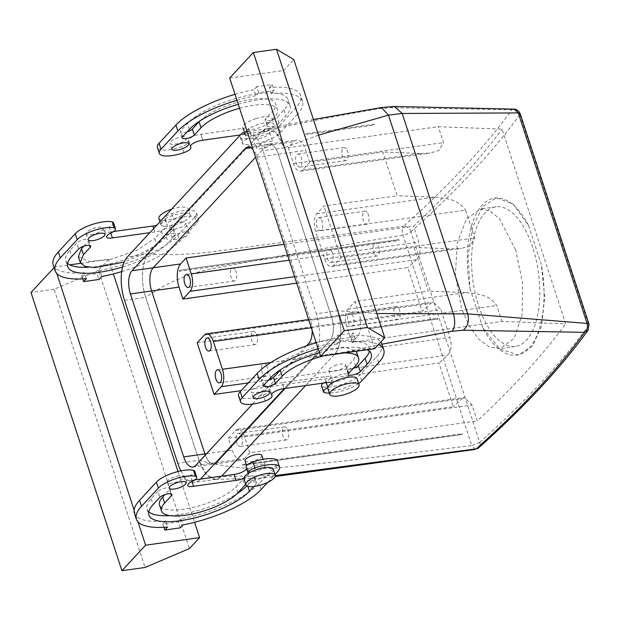 <?xml version="1.0" encoding="UTF-8"?>
<svg xmlns="http://www.w3.org/2000/svg" width="620" height="620" viewBox="0 0 620 620"><rect width="100%" height="100%" fill="white"/><g stroke="black" fill="none" stroke-linecap="round" stroke-linejoin="round"><path stroke-width="0.46" stroke-dasharray="3.1 2.33" d="M320.858 218.891A6.611 3.092 -98 0 0 318.649 217.604A6.611 3.092 -98 0 0 316.378 222.293A6.611 3.092 -98 0 0 318.277 229.408A6.611 3.092 -98 0 0 320.478 230.694A6.611 3.092 -98 0 0 322.757 226.013A6.611 3.092 -98 0 0 320.858 218.891M367.133 212.412A6.611 3.092 -98 0 0 364.924 211.126A6.611 3.092 -98 0 0 362.654 215.814A6.611 3.092 -98 0 0 364.552 222.929A6.611 3.092 -98 0 0 366.753 224.215A6.611 3.092 -98 0 0 369.032 219.534A6.611 3.092 -98 0 0 367.133 212.412M315.572 231.151A13.221 6.185 82 0 1 316.743 213.761L323.919 206.011L397.149 195.757L382.858 152.04L309.628 162.293L305.738 150.366A17.623 8.246 82 0 0 296.531 140.205A17.623 8.246 82 0 0 293.779 141.763L288.292 147.692L438.325 126.689L502.045 129.123L565.696 323.865L501.983 321.431L351.943 342.434L357.43 336.513A17.623 8.246 82 0 0 358.996 313.317L355.097 301.397L428.319 291.144L414.036 247.427L340.806 257.68L333.63 265.43A13.221 6.185 82 0 1 331.56 266.592A13.221 6.185 82 0 1 324.663 258.974L315.572 231.151L465.604 210.149L474.703 237.972L470.061 245.892L461.156 248.45L451.879 248.876L414.036 247.427M340.806 257.68L323.919 206.011M331.251 250.689A6.611 3.092 82 0 1 333.149 257.804A6.611 3.092 82 0 1 330.871 262.493A6.611 3.092 82 0 1 328.67 261.206A6.611 3.092 82 0 1 326.763 254.084A6.611 3.092 82 0 1 329.042 249.403A6.611 3.092 82 0 1 331.251 250.689M195.641 465.496L216.853 462.528L330.049 340.341A17.623 8.246 -98 0 0 331.615 317.153L278.357 154.202A17.623 8.246 -98 0 0 269.15 144.042A17.623 8.246 -98 0 0 266.399 145.599A17.623 8.246 82 0 1 269.15 144.042A17.623 8.246 82 0 1 278.357 154.202L331.615 317.153A17.623 8.246 82 0 1 330.049 340.341L216.853 462.528A17.623 8.246 82 0 1 214.101 464.086A17.623 8.246 82 0 1 205.297 455.072A17.623 8.246 -98 0 0 214.101 464.086A17.623 8.246 -98 0 0 216.853 462.528L244.233 458.692A17.623 8.246 82 0 1 241.482 460.249A17.623 8.246 82 0 1 232.275 450.089L228.385 438.17L453.267 406.689L438.975 362.971L241.165 390.662M309.628 162.293L302.452 170.043L420.701 153.489L382.858 152.04M351.943 342.434L346.743 326.538A13.221 6.185 82 0 1 347.921 309.147L355.097 301.397M352.036 314.278A6.611 3.092 82 0 1 353.935 321.4A6.611 3.092 82 0 1 351.656 326.081A6.611 3.092 82 0 1 349.455 324.795A6.611 3.092 82 0 1 347.549 317.68A6.611 3.092 82 0 1 349.827 312.992A6.611 3.092 82 0 1 352.036 314.278M284.03 244.311L413.602 226.168A1301.977 410.479 161.9 0 0 502.045 129.123M251.015 147.754L266.399 145.599L255.587 157.271L266.399 145.599L293.779 141.763M302.452 170.043A13.221 6.185 82 0 1 300.382 171.205A13.221 6.185 82 0 1 293.485 163.587L288.292 147.692M420.701 153.489L429.986 153.07L438.882 150.505L443.525 142.584L438.325 126.689M294.616 276.683L416.617 259.602C420.096 255.502 420.825 249.659 418.802 242.063L413.602 226.168M296.724 283.131L407.797 267.584L422.088 311.302A1301.977 410.479 161.9 0 0 430.908 303.32L433.349 302.103L440.882 309.628L449.981 337.451C451.996 345.046 451.275 350.889 447.795 354.989A1301.977 410.479 -18.1 0 1 438.975 362.971M416.617 259.602A1301.977 410.479 -18.1 0 1 407.797 267.584M197.207 342.783L422.088 311.302M228.385 438.17L235.561 430.42L462.086 398.707A1301.977 410.479 -18.1 0 1 453.267 406.689M462.086 398.707L464.519 397.49L472.06 405.015L477.261 420.918A1301.977 410.479 161.9 0 0 565.696 323.865M235.561 430.42A13.221 6.185 82 0 1 237.623 429.249A13.221 6.185 82 0 1 244.528 436.868L249.721 452.771L477.261 420.918M475.207 449.43L471.789 445.579L479.717 442.347L410.905 231.81A6.611 2.085 -18.1 0 1 402.977 235.042L274.032 257.013L208.746 269.367C185.713 274.683 164.703 284.014 145.723 297.352L198.989 460.304A33.046 15.461 -98 0 0 216.24 479.353A33.046 15.461 -98 0 0 221.402 476.439L200.446 479.128M275.327 475.563L221.348 476.493L215.411 479.446L206.235 474.222L198.989 460.304C224.572 467.17 249.488 469.821 273.753 468.263L340.829 461.381L471.789 445.579L402.977 235.042C401.884 231.353 402.055 228.431 403.496 226.277L209.762 252.123C187 254.704 166.609 255.301 148.599 253.929C141.616 261.129 140.415 282.108 145.723 297.352L198.989 460.304L177.777 463.279M520.196 113.716A6.611 2.085 161.9 0 1 519.932 114.677L519.886 114.638C518.343 111.081 515.693 109.461 511.918 109.771L390.461 107.686L379.347 108.694C341.171 114.971 302.017 122.628 261.888 131.649L148.599 253.929M174.042 239.297A8.812 2.775 161.9 0 0 183.83 237.367A8.812 2.775 161.9 0 0 189.084 232.841A8.812 2.775 161.9 0 0 187.372 231.857A8.812 2.775 161.9 0 0 177.583 233.787A8.812 2.775 161.9 0 0 172.329 238.312A8.812 2.775 161.9 0 0 174.042 239.297M265.244 147.808A8.812 2.775 161.9 0 0 272.885 142.383A8.812 2.775 161.9 0 0 263.779 142.437A8.812 2.775 161.9 0 0 256.13 147.862A8.812 2.775 161.9 0 0 265.244 147.808M318.525 135.152L284.27 147.816A33.046 15.461 -98 0 0 267.019 128.766A33.046 15.461 -98 0 0 261.857 131.688L240.645 134.656M379.347 108.694L381.416 107.524M261.888 131.649L266.623 128.821L276.427 133.23L284.27 147.816L263.058 150.784A33.046 15.461 -98 0 0 247.217 131.68M410.905 231.81L410.913 231.733A6.611 5.084 48.3 0 0 403.496 226.277A1315.198 414.648 161.9 0 0 511.918 109.771L514.205 109.12M390.461 107.686L394.374 106.485M479.717 442.347L479.764 442.378A1321.809 416.733 161.9 0 0 489.157 433.907A1321.809 416.733 161.9 0 0 497.263 426.428A1321.809 416.733 161.9 0 0 588.736 325.283L588.062 330.259M588.736 325.283L589 324.221M479.764 442.378A6.611 5.084 -131.7 0 1 478.686 447.818L478.64 447.865M286.797 428.164A6.611 3.092 -98 0 0 284.588 426.878A6.611 3.092 -98 0 0 282.317 431.559A6.611 3.092 -98 0 0 284.216 438.681A6.611 3.092 -98 0 0 286.425 439.968A6.611 3.092 -98 0 0 288.695 435.279A6.611 3.092 -98 0 0 286.797 428.164M234.833 269.181A6.611 3.092 -98 0 0 232.632 267.894A6.611 3.092 -98 0 0 230.353 272.583A6.611 3.092 -98 0 0 232.26 279.705A6.611 3.092 -98 0 0 234.461 280.992A6.611 3.092 -98 0 0 236.739 276.303A6.611 3.092 -98 0 0 234.833 269.181M346.347 148.823A6.611 3.092 -98 0 0 344.139 147.537A6.611 3.092 -98 0 0 341.868 152.225A6.611 3.092 -98 0 0 343.767 159.34A6.611 3.092 -98 0 0 345.976 160.626A6.611 3.092 -98 0 0 348.246 155.946A6.611 3.092 -98 0 0 346.347 148.823M237.94 445.152A6.611 3.092 -98 0 0 240.149 446.439A6.611 3.092 -98 0 0 242.42 441.758A6.611 3.092 -98 0 0 240.521 434.636A6.611 3.092 -98 0 0 238.312 433.349A6.611 3.092 -98 0 0 236.042 438.038A6.611 3.092 -98 0 0 237.94 445.152M398.311 307.799A6.611 3.092 -98 0 0 396.103 306.512A6.611 3.092 -98 0 0 393.824 311.201A6.611 3.092 -98 0 0 395.731 318.316A6.611 3.092 -98 0 0 397.932 319.602A6.611 3.092 -98 0 0 400.21 314.921A6.611 3.092 -98 0 0 398.311 307.799M381.943 344.209L334.63 354.221L305.583 385.578L334.599 354.253A33.046 15.461 -98 0 0 337.528 310.767L284.27 147.816L337.528 310.767L316.316 313.736L263.058 150.784M245.078 460.877A8.812 2.775 161.9 0 0 246.791 461.861A8.812 2.775 161.9 0 0 256.579 459.932A8.812 2.775 161.9 0 0 261.826 455.406M336.521 365.01A8.812 2.775 161.9 0 0 328.879 370.427A8.812 2.775 161.9 0 0 337.985 370.373A8.812 2.775 161.9 0 0 345.627 364.955A8.812 2.775 161.9 0 0 336.521 365.01M376.828 313.526L337.528 310.767C342.844 326.035 341.604 347.154 334.63 354.221M297.492 165.819A6.611 3.092 -98 0 0 299.7 167.106A6.611 3.092 -98 0 0 301.971 162.425A6.611 3.092 -98 0 0 300.072 155.302A6.611 3.092 -98 0 0 297.863 154.016A6.611 3.092 -98 0 0 295.593 158.697A6.611 3.092 -98 0 0 297.492 165.819M249.721 452.771L244.233 458.692M347.921 309.147L466.17 292.594C475.4 293.88 488.18 293.361 496.783 305.536L501.983 321.431M466.17 292.594L428.319 291.144M316.743 213.761L434.992 197.207L397.149 195.757M434.992 197.207C444.308 198.493 457.111 198.036 465.604 210.149M374.945 254.727A6.611 3.092 -98 0 0 377.146 256.013A6.611 3.092 -98 0 0 379.425 251.333A6.611 3.092 -98 0 0 377.526 244.21A6.611 3.092 -98 0 0 375.317 242.924A6.611 3.092 -98 0 0 373.046 247.605A6.611 3.092 -98 0 0 374.945 254.727M255.618 332.777A6.611 3.092 -98 0 0 253.417 331.491A6.611 3.092 -98 0 0 251.139 336.172A6.611 3.092 -98 0 0 253.037 343.294A6.611 3.092 -98 0 0 255.246 344.581A6.611 3.092 -98 0 0 257.525 339.892A6.611 3.092 -98 0 0 255.618 332.777M266.011 364.568A6.611 3.092 -98 0 0 263.81 363.281A6.611 3.092 -98 0 0 261.531 367.97A6.611 3.092 -98 0 0 263.43 375.085A6.611 3.092 -98 0 0 265.639 376.371A6.611 3.092 -98 0 0 267.91 371.69A6.611 3.092 -98 0 0 266.011 364.568M171.515 209.273A15.422 4.859 -18.1 0 1 185.225 207.212A15.422 4.859 -18.1 0 1 188.217 208.924A15.422 4.859 -18.1 0 1 179.033 216.845A15.422 4.859 -18.1 0 1 161.898 220.224A15.422 4.859 -18.1 0 1 158.906 218.504M163.85 226.184A15.422 4.859 -18.1 0 1 160.851 224.471A15.422 4.859 -18.1 0 1 160.789 223.766A15.422 4.859 -18.1 0 1 165.098 219.108A15.422 4.859 -18.1 0 1 187.17 213.172A15.422 4.859 -18.1 0 1 190.169 214.884A15.422 4.859 -18.1 0 1 180.978 222.812A15.422 4.859 -18.1 0 1 163.85 226.184M180.839 221.991A8.812 2.775 -18.1 0 1 184.125 221.921A8.812 2.775 -18.1 0 1 185.837 222.898A8.812 2.775 -18.1 0 1 174.081 229.284A8.812 2.775 -18.1 0 1 170.794 229.361A8.812 2.775 -18.1 0 1 169.082 228.377A8.812 2.775 -18.1 0 1 180.839 221.991M101.812 276.497L99.867 270.529A68.293 21.53 161.9 0 0 177.893 235.213L194.788 216.977A22.033 6.944 161.9 0 0 196.447 212.831A22.033 6.944 161.9 0 0 171.786 213.606A8.812 2.775 161.9 0 0 164.897 218.775A8.812 2.775 161.9 0 0 165.098 219.108A8.812 2.775 -18.1 0 0 165.137 219.154A8.812 2.775 -18.1 0 1 165.377 219.534A8.812 2.775 -18.1 0 1 160.789 223.766A8.812 2.775 161.9 0 1 156.697 225.262M250.038 471.797A8.812 2.775 -18.1 0 1 248.326 470.812A8.812 2.775 -18.1 0 1 260.082 464.434A8.812 2.775 -18.1 0 1 263.361 464.357A8.812 2.775 -18.1 0 1 265.073 465.341A8.812 2.775 -18.1 0 1 253.324 471.727A8.812 2.775 -18.1 0 1 250.038 471.797M273.304 469.247A15.422 4.859 -18.1 0 1 264.12 477.175A15.422 4.859 -18.1 0 1 246.985 480.546A15.422 4.859 -18.1 0 1 243.993 478.834M246.094 467.178A8.812 2.775 161.9 0 0 246.326 467.55L248.279 473.517A8.812 2.775 -18.1 0 1 248.24 473.471M248.279 473.517A8.812 2.775 -18.1 0 1 248.512 473.897A8.812 2.775 -18.1 0 1 243.924 478.129M295.492 108.291L297.437 114.25A68.293 21.53 -18.1 0 0 302.576 101.401A68.293 21.53 -18.1 0 0 271.343 93.511L269.398 87.544A68.293 21.53 -18.1 0 1 300.63 95.441A68.293 21.53 -18.1 0 1 295.492 108.291L278.589 126.526A22.033 6.944 -18.1 0 1 260.935 135.997A22.033 6.944 -18.1 0 1 241.56 138.299A8.812 2.775 -18.1 0 1 240.281 137.407A8.812 2.775 -18.1 0 1 244.59 133.308A15.422 4.859 161.9 0 0 244.652 134.013A15.422 4.859 161.9 0 0 260.594 133.92A15.422 4.859 161.9 0 0 273.97 124.434A15.422 4.859 161.9 0 0 258.029 124.527A15.422 4.859 161.9 0 0 248.899 128.658A15.422 4.859 161.9 0 0 244.59 133.308A8.812 2.775 -18.1 0 1 244.729 133.246A8.812 2.775 -18.1 0 0 249.178 129.076A8.812 2.775 -18.1 0 0 248.899 128.658A8.812 2.775 -18.1 0 0 244.179 128.169A8.812 2.775 -18.1 0 0 243.389 128.293L200.973 134.23A8.812 2.775 -18.1 0 0 200.221 134.323A8.812 2.775 -18.1 0 0 188.465 140.709A8.812 2.775 -18.1 0 0 188.705 141.089A8.812 2.775 -18.1 0 1 188.937 141.469A8.812 2.775 -18.1 0 1 182.055 146.63A22.033 6.944 -18.1 0 1 157.387 147.405M256.083 118.567A15.422 4.859 161.9 0 0 242.707 128.053A15.422 4.859 161.9 0 0 258.641 127.96A15.422 4.859 161.9 0 0 272.017 118.474A15.422 4.859 161.9 0 0 256.083 118.567M260.532 132.502A8.812 2.775 161.9 0 0 252.883 137.927A8.812 2.775 161.9 0 0 257.881 138.833A8.812 2.775 161.9 0 0 261.989 137.873A8.812 2.775 161.9 0 0 269.638 132.448A8.812 2.775 161.9 0 0 264.639 131.541A8.812 2.775 161.9 0 0 260.532 132.502M337.125 381.277A8.812 2.775 161.9 0 0 341.233 380.308A8.812 2.775 161.9 0 0 348.874 374.891A8.812 2.775 161.9 0 0 343.883 373.976A8.812 2.775 161.9 0 0 339.768 374.945A8.812 2.775 161.9 0 0 332.126 380.362A8.812 2.775 161.9 0 0 337.125 381.277M327.794 388.376A15.422 4.859 161.9 0 0 343.728 388.283A15.422 4.859 161.9 0 0 357.104 378.797M332.033 383.021A8.812 2.775 -18.1 0 1 332.312 383.439A8.812 2.775 -18.1 0 1 327.872 387.608L327.786 387.353M355.291 338.938L353.338 332.979L350.587 335.947L352.54 341.907L355.291 338.938L339.861 341.101L337.11 344.069L335.164 338.109L337.916 335.133L353.338 332.979M339.861 341.101L337.916 335.133M229.695 78.05L283.681 70.494L293.818 59.551M374.612 348.704L283.681 70.494M258.672 92.698L256.726 86.738L272.149 84.576L274.102 90.535L258.672 92.698L255.921 95.666L253.975 89.706A68.293 21.53 -18.1 0 0 235.011 94.333M297.437 114.25L280.542 132.486A22.033 6.944 -18.1 0 1 262.88 141.965A22.033 6.944 -18.1 0 1 243.505 144.266A8.812 2.775 -18.1 0 1 242.234 143.367A8.812 2.775 -18.1 0 1 246.675 139.206L244.729 133.246M271.343 93.511L274.102 90.535M236.964 100.293A68.293 21.53 -18.1 0 1 255.921 95.666M243.389 128.293L245.357 134.238L240.382 134.935M245.342 134.253A8.812 2.775 -18.1 0 1 246.132 134.129A8.812 2.775 -18.1 0 1 251.123 135.044A8.812 2.775 -18.1 0 1 246.675 139.206M238.266 104.276A55.072 17.36 -18.1 0 1 290.013 105.508A55.072 17.36 -18.1 0 1 285.867 115.87L279.108 123.163A6.611 2.085 -18.1 0 1 272.351 126.41A6.611 2.085 -18.1 0 1 267.042 126.031A6.611 2.085 -18.1 0 1 267.538 124.783L274.296 117.49A41.858 13.198 -18.1 0 0 277.45 109.616L275.505 103.656A41.858 13.198 -18.1 0 1 272.351 111.53L274.296 117.49M239.568 108.267A41.858 13.198 -18.1 0 1 277.45 109.616M256.726 86.738L253.975 89.706M269.398 87.544L272.149 84.576M187.124 131.889A6.611 2.085 -18.1 0 1 180.257 131.944A6.611 2.085 -18.1 0 1 180.753 130.696L187.511 123.403A55.072 17.36 -18.1 0 1 243.846 96.332A55.072 17.36 -18.1 0 1 288.067 99.549A55.072 17.36 -18.1 0 1 283.921 109.91L277.163 117.203A6.611 2.085 -18.1 0 1 270.397 120.45A6.611 2.085 -18.1 0 1 265.096 120.063A6.611 2.085 -18.1 0 1 265.592 118.823L272.351 111.53M199.842 121.001A41.858 13.198 -18.1 0 1 242.784 101.006A41.858 13.198 -18.1 0 1 275.505 103.656M181.707 136.911A8.812 2.775 -18.1 0 1 186.705 137.826A8.812 2.775 -18.1 0 1 174.949 144.212A8.812 2.775 -18.1 0 1 169.95 143.298A8.812 2.775 -18.1 0 1 181.707 136.911M202.918 140.198L200.973 134.23M200.988 134.215L202.942 140.174M243.412 128.278L245.357 134.238M270.653 377.766L268.7 371.806L261.942 379.099L261.446 380.347L268.313 380.293M319.455 352.672A55.072 17.36 -18.1 0 1 367.172 349.742M268.7 371.806A55.072 17.36 -18.1 0 1 325.035 344.736A55.072 17.36 -18.1 0 1 369.257 347.944A55.072 17.36 -18.1 0 1 369.373 351.207M352.54 341.907A68.293 21.53 -18.1 0 1 378.502 344.503M350.587 335.947A68.293 21.53 -18.1 0 1 380.866 341.953M381.819 343.844A68.293 21.53 -18.1 0 1 376.681 356.694L359.786 374.929A22.033 6.944 -18.1 0 1 342.124 384.4A22.033 6.944 -18.1 0 1 322.749 386.702A8.812 2.775 -18.1 0 1 321.47 385.81M358.647 383.509A22.033 6.944 -18.1 0 1 329.336 393.096M323.4 383.083A8.812 2.775 -18.1 0 1 325.919 381.641A8.812 2.775 -18.1 0 0 330.367 377.479A8.812 2.775 -18.1 0 0 325.368 376.572A8.812 2.775 -18.1 0 0 324.586 376.697L282.178 382.618L284.13 388.577L282.162 382.633A8.812 2.775 -18.1 0 0 281.41 382.726A8.812 2.775 -18.1 0 0 269.654 389.112A8.812 2.775 -18.1 0 0 269.894 389.484A8.812 2.775 -18.1 0 1 270.126 389.864A8.812 2.775 -18.1 0 1 263.244 395.033A22.033 6.944 -18.1 0 1 238.576 395.808M326.523 382.641L324.586 376.697M326.546 382.641L324.601 376.681M316.2 342.728A68.293 21.53 -18.1 0 1 335.164 338.109M318.153 348.696A68.293 21.53 -18.1 0 1 337.11 344.069M324.369 355.733A41.858 13.198 -18.1 0 1 344.24 352.951M281.031 369.404L298.298 358.252L322.679 349.711L344.852 347.037L356.337 351.261M356.694 352.051L353.54 359.925L346.781 367.226A6.611 2.085 -18.1 0 0 346.286 368.466A6.611 2.085 -18.1 0 0 353.152 368.412M262.896 385.315A8.812 2.775 -18.1 0 1 267.894 386.221A8.812 2.775 -18.1 0 1 256.137 392.607A8.812 2.775 -18.1 0 1 251.147 391.701A8.812 2.775 -18.1 0 1 262.896 385.315M99.867 270.529L97.115 273.505L99.06 279.465M82.747 278.899L81.685 275.668L84.444 272.692L86.389 278.651M80.639 263.345L108.64 259.423L113.375 273.908M177.971 471.533L194.564 522.311M54.11 267.561L54.653 266.98L69.804 264.856M54.653 266.98L56.769 273.459M134.106 510.074L137.958 521.862M81.685 275.668L97.115 273.505M180.25 527.868L178.304 521.908L162.882 524.063L165.633 521.095L167.578 527.054M163.936 527.302L162.882 524.063M178.304 521.908L181.055 518.932A68.293 21.53 161.9 0 0 259.083 483.615L275.978 465.38A22.033 6.944 161.9 0 0 277.636 461.233M134.4 513.197A68.293 21.53 161.9 0 0 165.633 521.095M192.246 481.36L190.301 475.393A8.812 2.775 161.9 0 0 194.75 471.231M190.301 475.393A8.812 2.775 161.9 0 0 185.853 479.562A8.812 2.775 161.9 0 0 190.851 480.469A8.812 2.775 161.9 0 0 191.634 480.345L192.006 481.476M194.765 479.919L191.619 480.361L193.572 486.328M246.551 468.581A8.812 2.775 161.9 0 0 246.566 467.93A8.812 2.775 161.9 0 0 246.326 467.55M148.8 511.795A55.072 17.36 161.9 0 1 146.963 509.098A55.072 17.36 161.9 0 1 151.109 498.728L157.868 491.435L159.813 497.395M169.748 515.631A55.072 17.36 161.9 0 0 237.135 493.597M246.907 485.871A55.072 17.36 161.9 0 0 247.519 485.235L254.278 477.943A6.611 2.085 161.9 0 0 254.774 476.695A6.611 2.085 161.9 0 0 249.465 476.315A6.611 2.085 161.9 0 0 242.707 479.562L235.949 486.855A41.858 13.198 161.9 0 1 193.13 507.431A41.858 13.198 161.9 0 1 159.526 504.99M170.748 493.822L169.438 489.815L165.021 494.589M169.438 489.815A6.611 2.085 161.9 0 0 169.934 488.575A6.611 2.085 161.9 0 0 164.625 488.188A6.611 2.085 161.9 0 0 157.868 491.435M179.095 475.765A8.812 2.775 161.9 0 0 167.338 482.151A8.812 2.775 161.9 0 0 172.337 483.065A8.812 2.775 161.9 0 0 184.094 476.679A8.812 2.775 161.9 0 0 179.095 475.765M267.685 482.399L275.017 474.486M253.82 486.491L256.223 483.902A6.611 2.085 161.9 0 0 256.719 482.662A6.611 2.085 161.9 0 0 252.472 482.058A6.611 2.085 161.9 0 0 245.861 484.546M181.055 518.932L183.008 524.892M108.64 259.423L98.502 270.367L189.433 548.576M98.502 270.367L54.142 289.269L145.072 567.478M54.142 289.269L31 292.508M67.611 263.392A55.072 17.36 161.9 0 1 65.774 260.695A55.072 17.36 161.9 0 1 69.921 250.333L76.678 243.032L78.624 249M83.824 246.187L88.249 241.412A6.611 2.085 161.9 0 0 88.745 240.172A6.611 2.085 161.9 0 0 83.436 239.785A6.611 2.085 161.9 0 0 76.678 243.032M88.559 267.228A55.072 17.36 161.9 0 0 166.331 236.832L173.089 229.54A6.611 2.085 161.9 0 0 173.584 228.299A6.611 2.085 161.9 0 0 168.276 227.912A6.611 2.085 161.9 0 0 161.518 231.159L154.76 238.452L156.705 244.412L143.654 253.828L124.194 262.082M122.582 266.964A55.072 17.36 161.9 0 0 168.276 242.8L175.034 235.499A6.611 2.085 161.9 0 0 175.53 234.259A6.611 2.085 161.9 0 0 170.229 233.872A6.611 2.085 161.9 0 0 163.463 237.119L156.705 244.412M121.706 271.591A68.293 21.53 161.9 0 0 179.847 241.18L196.742 222.937A22.033 6.944 161.9 0 0 198.4 218.798A22.033 6.944 161.9 0 0 173.74 219.573A8.812 2.775 161.9 0 0 166.85 224.735A8.812 2.775 161.9 0 0 167.09 225.114A8.812 2.775 161.9 0 1 167.323 225.494A8.812 2.775 161.9 0 1 155.566 231.88A8.812 2.775 161.9 0 1 154.814 231.965L149.823 232.678M153.683 228.517L154.814 231.965M153.667 228.532L154.799 231.988M113.576 231.524L110.43 231.965L112.375 237.925M113.553 222.828A8.812 2.775 161.9 0 1 109.112 226.998A8.812 2.775 161.9 0 0 104.664 231.159A8.812 2.775 161.9 0 0 109.663 232.074A8.812 2.775 161.9 0 0 110.445 231.942L110.817 233.074M53.212 264.802A68.293 21.53 161.9 0 0 84.444 272.692M78.337 256.587L89.11 261.539L111.941 259.028L137.346 250.093L154.76 238.452M91.148 234.662A8.812 2.775 161.9 0 0 102.904 228.276A8.812 2.775 161.9 0 0 97.906 227.37A8.812 2.775 161.9 0 0 86.149 233.756A8.812 2.775 161.9 0 0 91.148 234.662M528.527 225.478A79.306 37.107 -98 0 0 494.675 198.082A79.306 37.107 -98 0 0 470.022 288.626L468.03 256.176L472.649 227.16L482.724 206.537L496.341 197.85L513.096 203.988L528.527 225.478L541.322 264.616L544.701 296.872L541.71 325.663L532.464 346.162L518.328 354.927L499.836 349.037L482.817 327.763A79.306 37.107 -98 0 0 516.669 355.167A79.306 37.107 -98 0 0 541.322 264.616M470.022 288.626L482.817 327.763M532.704 247.442A70.494 32.984 -98 0 0 495.899 206.809A70.494 32.984 -98 0 0 478.64 305.8A70.494 32.984 -98 0 0 515.445 346.433A70.494 32.984 -98 0 0 532.704 247.442M515.607 249.837L499.588 218.845L489.978 210.847L480.26 208.994L466.372 219.116L457.258 243.032L455.336 275.203L461.543 308.194L469.084 325.74L478.64 339.039L489.242 346.898L499.805 348.626L514.073 338.45L522.156 314.681L522.536 282.72L515.607 249.837M398.97 240.56L398.893 239.599L179.366 270.328A15.422 7.215 -98 0 0 179.482 271.289L398.97 240.56L398.707 239.762A1302.023 410.494 161.9 0 0 398.893 239.599M179.366 270.328L398.707 239.762M179.219 270.483L179.482 271.289M374.542 124.248L305.939 133.711L374.542 124.248L374.023 125.015L306.195 134.509A15.422 7.215 -98 0 0 305.792 133.874M373.767 124.217L374.023 125.015M306.195 134.509L305.939 133.711M242.614 464.434L462.101 433.706L462.543 434.341L243.024 465.07A15.422 7.215 82 0 1 242.614 464.434L242.877 465.232L462.357 434.504A1301.977 410.479 161.9 0 0 462.543 434.341M462.101 433.706L462.357 434.504M437.154 318.169L438.2 318.998L369.442 328.623L369.326 327.662L437.154 318.169L437.418 318.967L438.2 318.998M369.326 327.662A15.422 7.215 82 0 1 369.442 328.623M369.59 328.461L437.418 318.967M334.599 354.253L313.387 357.221A33.046 15.461 -98 0 0 316.316 313.736M312.162 330.359A17.623 8.246 -98 0 0 310.403 320.122L257.145 157.17A17.623 8.246 -98 0 0 253.037 149.474M313.387 357.221L284.371 388.546M306.497 345.844L252.518 404.108M124.511 300.328L145.723 297.352A33.046 15.461 -98 0 1 148.653 253.867L261.857 131.688M180.9 470.859A33.046 15.461 -98 0 0 195.029 482.321A33.046 15.461 -98 0 0 200.19 479.407M310.403 320.122L358.996 313.317M257.145 157.17L305.738 150.366M308.845 343.31L357.43 336.513M293.485 163.587L443.525 142.584M289.23 260.206L418.802 242.063M206.584 453.685L232.275 450.089M244.528 436.868L472.06 405.015M519.932 114.677L588.736 325.182M519.886 114.638A1321.809 416.733 -18.1 0 1 428.42 215.783A1321.809 416.733 -18.1 0 1 420.306 223.27A1321.809 416.733 -18.1 0 1 410.913 231.733M346.743 326.538L496.783 305.536M248.349 382.912L268.499 380.083M269.165 379.99L447.795 354.989M270.808 362.537L449.981 337.451M204.383 335.033L430.908 303.32M311.31 327.771L440.882 309.628M333.63 265.43L451.879 248.876M324.663 258.974L474.703 237.972M267.538 124.783L265.592 118.823M279.108 123.163L277.163 117.203M184 152.59L182.055 146.63M188.705 141.089L190.379 146.227M241.56 138.299L243.505 144.266M280.542 132.486L278.589 126.526M283.921 109.91L285.867 115.87M182.706 136.663L180.753 130.696M189.464 129.363L187.511 123.403M263.895 385.059L261.942 379.099M378.626 362.654L376.681 356.694M361.731 380.889L359.786 374.929M324.694 392.662L322.749 386.702M326.26 382.679L325.919 381.641M271.568 394.622L269.894 389.484M265.19 400.993L263.244 395.033M355.493 365.893L353.54 359.925M348.735 373.186L346.781 367.226M242.707 479.562L244.652 485.522M254.278 477.943L256.223 483.902M237.894 492.815L235.949 486.855M275.978 465.38L277.93 471.339M261.036 489.575L259.083 483.615M247.853 486.266L247.519 485.235M151.109 498.728L153.055 504.696M69.921 250.333L71.866 256.293M88.249 241.412L89.559 245.427M166.331 236.832L168.276 242.8M177.893 235.213L179.847 241.18M194.788 216.977L196.742 222.937M171.786 213.606L173.74 219.573M165.137 219.154L167.09 225.114M109.112 226.998L111.058 232.957M161.518 231.159L163.463 237.119M173.089 229.54L175.034 235.499M148.653 253.867L127.441 256.843M364.924 211.126L318.649 217.604M366.753 224.215L320.478 230.694M237.623 429.249L464.519 397.49M313.41 119.49L266.623 128.821M286.425 439.968L240.149 446.439M284.588 426.878L238.312 433.349M234.461 280.992L188.185 287.463M232.632 267.894L186.357 274.373M215.411 479.446L259.416 478.167L275.164 476.524M345.976 160.626L299.7 167.106M344.139 147.537L297.863 154.016M192.89 467.054L241.482 460.249M397.932 319.602L351.656 326.081M396.103 306.512L349.827 312.992M300.382 171.205L429.986 153.062M247.946 147.01L296.531 140.205M308.628 319.563L433.349 302.103M331.56 266.592L461.156 248.45M377.146 256.013L330.871 262.493M375.317 242.924L329.042 249.403M253.417 331.491L207.142 337.97M255.246 344.581L208.971 351.06M263.81 363.281L217.535 369.76M265.639 376.371L219.364 382.85M160.851 224.471L159.96 221.743M190.169 214.884L188.217 208.924M172.329 238.312L169.082 228.377M189.084 232.841L185.837 222.898M248.326 470.812L246.636 465.651M265.073 465.341L263.097 459.288M242.707 128.053L244.652 134.013M272.017 118.474L273.97 124.434M252.883 137.927L256.13 147.862M269.638 132.448L272.885 142.383M328.879 370.427L332.126 380.362M345.627 364.955L348.874 374.891M171.903 149.257L169.95 143.298M188.65 143.786L186.705 137.826M267.042 126.031L265.096 120.063M188.937 141.469L190.425 146.018M190.41 146.669L188.465 140.709M251.123 135.044L249.178 129.076M240.281 137.407L242.234 143.367M302.576 101.401L300.63 95.441M182.203 137.904L180.257 131.944M290.013 105.508L288.067 99.549M263.392 386.306L261.446 380.347M371.202 353.912L369.257 347.944M332.312 383.439L330.367 377.479M271.599 395.072L269.654 389.112M271.614 394.421L270.126 389.864M348.231 374.426L346.286 368.466M269.847 392.189L267.894 386.221M253.092 397.66L251.147 391.701M167.338 482.151L169.291 488.111M184.094 476.679L186.039 482.639M254.774 476.695L256.719 482.662M185.853 479.562L187.798 485.522M246.566 467.93L248.512 473.897M169.934 488.575L171.88 494.535M146.963 509.098L148.909 515.057M88.745 240.172L90.691 246.132M65.774 260.695L67.719 266.654M196.447 212.831L198.4 218.798M164.897 218.775L166.85 224.735M165.377 219.534L167.323 225.494M104.664 231.159L106.609 237.119M173.584 228.299L175.53 234.259M102.904 228.276L104.85 234.236M86.149 233.756L88.102 239.715M518.328 354.935L516.669 355.167M496.341 197.842L494.675 198.082M495.899 206.809L480.26 208.994M515.445 346.433L499.805 348.626M267.019 128.766L247.179 131.549M216.24 479.353L195.029 482.321"/><path stroke-width="0.93" d="M213.35 341.481L222.44 369.303A13.221 6.185 82 0 1 221.27 386.702L214.094 394.452L197.207 342.783L204.383 335.033A13.221 6.185 82 0 1 206.452 333.862A13.221 6.185 82 0 1 213.35 341.481L311.31 327.771M219.736 371.047A6.611 3.092 82 0 1 221.635 378.169A6.611 3.092 82 0 1 219.364 382.85A6.611 3.092 82 0 1 217.155 381.563A6.611 3.092 82 0 1 215.256 374.449A6.611 3.092 82 0 1 217.535 369.76A6.611 3.092 82 0 1 219.736 371.047M209.343 339.256A6.611 3.092 82 0 1 211.249 346.371A6.611 3.092 82 0 1 208.971 351.06A6.611 3.092 82 0 1 206.762 349.773A6.611 3.092 82 0 1 204.863 342.651A6.611 3.092 82 0 1 207.142 337.97A6.611 3.092 82 0 1 209.343 339.256M255.587 157.271L153.202 267.778L255.587 157.271M182.916 299.065L190.092 291.315A13.221 6.185 82 0 0 191.27 273.916L186.07 258.021L180.583 263.95A17.623 8.246 82 0 0 179.017 287.137L182.916 299.065L296.724 283.131M186.07 258.021L284.03 244.311M214.094 394.452L241.165 390.662M253.037 149.474A17.623 8.246 -98 0 0 247.946 147.01A17.623 8.246 -98 0 0 245.187 148.567L131.99 270.746A17.623 8.246 -98 0 0 130.433 293.942L183.691 456.893L204.902 453.925L151.637 290.974A17.623 8.246 82 0 1 153.202 267.778A17.623 8.246 -98 0 0 151.637 290.974L204.902 453.925A17.623 8.246 -98 0 0 205.297 455.072A17.623 8.246 82 0 1 204.902 453.925L206.584 453.685M514.073 109.12L518.274 112.917A6.611 2.085 161.9 0 1 520.196 113.716L518.762 111.259C516.654 109.577 515.088 108.864 514.05 109.12L394.397 106.485L381.416 107.524L388.461 115.126L318.525 135.152M478.686 447.818L476.238 448.841A6.611 5.084 -131.7 0 0 478.686 447.818C523.908 407.518 560.364 368.334 588.062 330.259L584.668 332.336C587.163 330.228 587.969 327.259 587.078 323.423L518.274 112.917L402.194 113.475L388.461 115.126L453.414 313.844L376.828 313.526M394.397 106.485L402.194 113.475L467.689 313.867L453.414 313.844C455.475 321.416 455.034 327.221 452.096 331.258L381.943 344.209M275.327 475.563L476.238 448.841A1315.198 414.648 161.9 0 0 584.668 332.336L463.202 330.251C467.914 326.376 469.41 320.912 467.689 313.867L587.078 323.423L589 324.221L588.062 330.259M463.202 330.251L452.096 331.258M185.977 286.176A6.611 3.092 -98 0 0 188.185 287.463A6.611 3.092 -98 0 0 190.464 282.782A6.611 3.092 -98 0 0 188.558 275.66A6.611 3.092 -98 0 0 186.357 274.373A6.611 3.092 -98 0 0 184.078 279.062A6.611 3.092 -98 0 0 185.977 286.176M305.583 385.578L221.658 476.16L305.583 385.578M263.097 459.288L261.826 455.406A8.812 2.775 161.9 0 0 260.113 454.421A8.812 2.775 161.9 0 0 250.325 456.351A8.812 2.775 161.9 0 0 245.078 460.877L246.636 465.651M159.96 221.743L158.906 218.504A15.422 4.859 -18.1 0 1 171.515 209.273M245.938 484.793L243.993 478.834A15.422 4.859 -18.1 0 1 243.924 478.129A15.422 4.859 -18.1 0 1 248.24 473.471A15.422 4.859 -18.1 0 1 270.312 467.534A15.422 4.859 -18.1 0 1 273.304 469.247L275.257 475.214A15.422 4.859 -18.1 0 1 266.065 483.135A15.422 4.859 -18.1 0 1 248.938 486.506A15.422 4.859 -18.1 0 1 245.938 484.793A15.422 4.859 -18.1 0 1 255.13 476.873A15.422 4.859 -18.1 0 1 272.257 473.494A15.422 4.859 -18.1 0 1 275.257 475.214M343.116 384.857A15.422 4.859 161.9 0 0 329.739 394.343A15.422 4.859 161.9 0 0 345.681 394.243A15.422 4.859 161.9 0 0 359.058 384.757A15.422 4.859 161.9 0 0 343.116 384.857M359.058 384.757L357.104 378.797A15.422 4.859 161.9 0 0 341.171 378.89A15.422 4.859 161.9 0 0 332.033 383.021A15.422 4.859 161.9 0 0 327.724 387.671A15.422 4.859 161.9 0 0 327.794 388.376L329.739 394.343M320.625 356.26L374.612 348.704L384.749 337.76L293.818 59.551L276.481 49.282L253.347 52.522L229.695 78.05L320.625 356.26L344.278 330.731L253.347 52.522M190.379 146.227L190.65 147.049A8.812 2.775 -18.1 0 1 190.89 147.428A8.812 2.775 -18.1 0 1 184 152.59A22.033 6.944 -18.1 0 1 159.34 153.365A22.033 6.944 -18.1 0 1 160.999 149.226L177.893 130.983A68.293 21.53 -18.1 0 1 236.964 100.293M190.65 147.049A8.812 2.775 -18.1 0 1 190.41 146.669A8.812 2.775 -18.1 0 1 202.167 140.283A8.812 2.775 -18.1 0 1 202.918 140.198L240.382 134.935M238.266 104.276A55.072 17.36 -18.1 0 0 189.464 129.363L182.706 136.663A6.611 2.085 -18.1 0 0 182.203 137.904A6.611 2.085 -18.1 0 0 187.511 138.291A6.611 2.085 -18.1 0 0 194.269 135.044L201.027 127.743A41.858 13.198 -18.1 0 1 239.568 108.267M176.901 150.172A8.812 2.775 -18.1 0 1 171.903 149.257A8.812 2.775 -18.1 0 1 183.66 142.879A8.812 2.775 -18.1 0 1 188.65 143.786A8.812 2.775 -18.1 0 1 176.901 150.172M159.34 153.365L157.387 147.405A22.033 6.944 -18.1 0 1 159.046 143.259L175.941 125.023A68.293 21.53 -18.1 0 1 235.011 94.333M201.027 127.743L199.082 121.783L192.324 129.076A6.611 2.085 -18.1 0 1 187.124 131.889M199.082 121.783A41.858 13.198 -18.1 0 1 199.842 121.001M384.749 337.76L367.412 327.492L276.481 49.282M367.412 327.492L344.278 330.731M319.455 352.672A55.072 17.36 -18.1 0 0 270.653 377.766L263.895 385.059L263.399 386.306L268.7 386.694L275.458 383.439L282.216 376.146A41.858 13.198 -18.1 0 1 324.369 355.733M275.458 383.439L273.513 377.479L268.313 380.293M367.172 349.742A55.072 17.36 -18.1 0 1 371.202 353.912A55.072 17.36 -18.1 0 1 367.055 364.273L360.298 371.566A6.611 2.085 -18.1 0 1 353.54 374.813A6.611 2.085 -18.1 0 1 348.231 374.426A6.611 2.085 -18.1 0 1 348.735 373.186L355.493 365.893A41.858 13.198 -18.1 0 0 358.639 358.019L356.337 351.261M369.373 351.207A55.072 17.36 -18.1 0 1 365.11 358.306L358.352 365.606A6.611 2.085 -18.1 0 1 353.152 368.412M273.513 377.479L281.031 369.404M378.502 344.503A68.293 21.53 -18.1 0 1 383.772 349.804A68.293 21.53 -18.1 0 1 378.626 362.654L361.731 380.889A22.033 6.944 -18.1 0 1 358.647 383.509M380.866 341.953A68.293 21.53 -18.1 0 1 381.819 343.844L383.772 349.804M329.336 393.096A22.033 6.944 -18.1 0 1 324.694 392.662A8.812 2.775 -18.1 0 1 323.423 391.77A8.812 2.775 -18.1 0 1 327.724 387.671M323.423 391.77L321.47 385.81A8.812 2.775 -18.1 0 1 323.4 383.083M326.523 382.641L326.546 382.641A8.812 2.775 -18.1 0 1 327.321 382.532A8.812 2.775 -18.1 0 1 332.033 383.021M326.546 382.641L284.115 388.593A8.812 2.775 -18.1 0 0 283.356 388.686A8.812 2.775 -18.1 0 0 271.599 395.072A8.812 2.775 -18.1 0 0 271.839 395.452A8.812 2.775 -18.1 0 1 272.079 395.831A8.812 2.775 -18.1 0 1 265.19 400.993A22.033 6.944 -18.1 0 1 240.529 401.768A22.033 6.944 -18.1 0 1 242.188 397.621L259.083 379.386A68.293 21.53 -18.1 0 1 318.153 348.696M240.529 401.768L238.576 395.808A22.033 6.944 -18.1 0 1 240.235 391.662L257.137 373.426A68.293 21.53 -18.1 0 1 316.2 342.728M344.24 352.951A41.858 13.198 -18.1 0 1 358.639 358.019M264.849 391.274A8.812 2.775 -18.1 0 1 269.847 392.189A8.812 2.775 -18.1 0 1 258.091 398.575A8.812 2.775 -18.1 0 1 253.092 397.66A8.812 2.775 -18.1 0 1 264.849 391.274M121.706 271.591A68.293 21.53 161.9 0 1 101.812 276.497L99.06 279.465L83.638 281.627L86.389 278.651A68.293 21.53 161.9 0 1 55.157 270.762A68.293 21.53 161.9 0 1 60.303 257.912L77.198 239.677A22.033 6.944 161.9 0 1 94.852 230.198A22.033 6.944 161.9 0 1 114.235 227.897A8.812 2.775 161.9 0 1 115.506 228.796A8.812 2.775 161.9 0 1 111.058 232.957A8.812 2.775 161.9 0 0 106.609 237.119A8.812 2.775 161.9 0 0 111.608 238.034A8.812 2.775 161.9 0 0 112.398 237.91L110.817 233.074M82.747 278.899L83.638 281.627M145.584 545.189L199.578 537.633L189.433 548.576L145.072 567.478L121.931 570.718L145.584 545.189L137.958 521.862M113.375 273.908L177.971 471.533M194.564 522.311L199.578 537.633M69.804 264.856L80.639 263.345M56.769 273.459L134.106 510.074M163.936 527.302L164.827 530.023L180.25 527.868L183.008 524.892A68.293 21.53 161.9 0 0 261.036 489.575L267.685 482.399M275.017 474.486L277.93 471.339A22.033 6.944 161.9 0 0 279.589 467.193L277.636 461.233A22.033 6.944 161.9 0 0 252.976 462.009A8.812 2.775 161.9 0 0 246.094 467.178L248.039 473.137A8.812 2.775 161.9 0 0 248.24 473.471M243.924 478.129A8.812 2.775 161.9 0 1 236.763 480.275A8.812 2.775 161.9 0 1 236.003 480.368L193.587 486.305A8.812 2.775 161.9 0 1 192.797 486.436A8.812 2.775 161.9 0 1 187.798 485.522A8.812 2.775 161.9 0 1 192.246 481.36A8.812 2.775 161.9 0 0 196.695 477.191L194.75 471.231A8.812 2.775 161.9 0 0 193.471 470.34A22.033 6.944 161.9 0 0 174.096 472.642A22.033 6.944 161.9 0 0 156.434 482.112L139.539 500.348A68.293 21.53 161.9 0 0 134.4 513.197L136.346 519.165A68.293 21.53 161.9 0 0 167.578 527.054L164.827 530.023M246.551 468.581A8.812 2.775 161.9 0 1 234.81 474.315A8.812 2.775 161.9 0 1 234.058 474.409L236.003 480.368L234.042 474.424L194.765 479.919M148.8 511.795A55.072 17.36 161.9 0 0 169.748 515.631M237.135 493.597A55.072 17.36 161.9 0 0 246.907 485.871M165.021 494.589L162.68 497.108A41.858 13.198 161.9 0 0 159.526 504.99L161.479 510.95A41.858 13.198 161.9 0 0 195.083 513.391A41.858 13.198 161.9 0 0 237.894 492.815L244.652 485.522A6.611 2.085 161.9 0 1 245.861 484.546M196.695 477.191A8.812 2.775 161.9 0 0 195.424 476.3A22.033 6.944 161.9 0 0 176.041 478.601A22.033 6.944 161.9 0 0 158.387 488.079L141.492 506.315A68.293 21.53 161.9 0 0 136.346 519.165M279.589 467.193A22.033 6.944 161.9 0 0 254.929 467.968A8.812 2.775 161.9 0 0 248.039 473.137M162.68 497.108L164.625 503.076L171.383 495.775A6.611 2.085 161.9 0 0 171.88 494.535A6.611 2.085 161.9 0 0 166.578 494.148A6.611 2.085 161.9 0 0 159.813 497.395L153.055 504.696A55.072 17.36 161.9 0 0 148.909 515.057A55.072 17.36 161.9 0 0 193.13 518.266A55.072 17.36 161.9 0 0 249.465 491.195L253.82 486.491M164.625 503.076A41.858 13.198 161.9 0 0 161.479 510.95M174.29 489.025A8.812 2.775 161.9 0 0 186.039 482.639A8.812 2.775 161.9 0 0 181.048 481.732A8.812 2.775 161.9 0 0 169.291 488.111A8.812 2.775 161.9 0 0 174.29 489.025M192.006 481.476L193.587 486.305M54.11 267.561L31 292.508L121.931 570.718M122.582 266.964A55.072 17.36 161.9 0 1 67.719 266.654A55.072 17.36 161.9 0 1 71.866 256.293L78.624 249A6.611 2.085 161.9 0 1 85.39 245.753A6.611 2.085 161.9 0 1 90.691 246.132A6.611 2.085 161.9 0 1 90.195 247.38L83.436 254.673L80.29 262.547L84.886 266.36L94.844 267.608L124.194 262.082M67.611 263.392A55.072 17.36 161.9 0 0 88.559 267.228M83.824 246.187L81.491 248.713L78.337 256.587L80.282 262.547M153.683 228.517L152.869 226.006A8.812 2.775 161.9 0 0 153.62 225.912A8.812 2.775 161.9 0 0 156.697 225.262M152.869 226.006L153.667 228.532M152.853 226.021L113.576 231.524M149.823 232.678L112.398 237.91M115.506 228.796L113.553 222.828A8.812 2.775 161.9 0 0 112.282 221.937A22.033 6.944 161.9 0 0 92.907 224.238A22.033 6.944 161.9 0 0 75.245 233.717L58.35 251.953A68.293 21.53 161.9 0 0 53.212 264.802L55.157 270.762M93.101 240.622A8.812 2.775 161.9 0 0 104.85 234.236A8.812 2.775 161.9 0 0 99.859 233.329A8.812 2.775 161.9 0 0 88.102 239.715A8.812 2.775 161.9 0 0 93.101 240.622M306.497 345.844L308.845 343.31A17.623 8.246 -98 0 0 312.162 330.359M284.371 388.546L200.446 479.128M252.518 404.108L195.641 465.496A17.623 8.246 -98 0 1 192.89 467.054A17.623 8.246 -98 0 1 183.691 456.893M247.217 131.68A33.046 15.461 -98 0 0 245.807 131.734A33.046 15.461 -98 0 0 240.645 134.656L127.441 256.843A33.046 15.461 -98 0 0 124.511 300.328L177.777 463.279A33.046 15.461 -98 0 0 180.9 470.859M131.99 270.746L180.583 263.95M191.27 273.916L289.23 260.206M190.092 291.315L294.616 276.683M130.433 293.942L179.017 287.137M221.27 386.702L248.349 382.912M268.499 380.083L269.165 379.99M222.44 369.303L270.808 362.537M192.324 129.076L194.269 135.044M177.893 130.983L175.941 125.023M159.046 143.259L160.999 149.226M367.055 364.273L365.11 358.306M282.216 376.146L280.271 370.187M327.786 387.353L326.26 382.679M271.839 395.452L271.568 394.622M242.188 397.621L240.235 391.662M259.083 379.386L257.137 373.426M360.298 371.566L358.352 365.606M171.383 495.775L170.748 493.822M139.539 500.348L141.492 506.315M158.387 488.079L156.434 482.112M193.471 470.34L195.424 476.3M254.929 467.968L252.976 462.009M249.465 491.195L247.853 486.266M89.559 245.427L90.195 247.38M81.491 248.713L83.436 254.673M112.282 221.937L114.235 227.897M75.245 233.717L77.198 239.677M58.35 251.953L60.303 257.912M251.015 147.754L245.187 148.567M381.424 107.524L313.41 119.49M520.196 113.716L589 324.221M275.164 476.524L475.207 449.43M206.452 333.862L308.628 319.563M190.425 146.018L190.89 147.428M272.079 395.831L271.614 394.421M247.179 131.549L245.807 131.734"/></g></svg>
